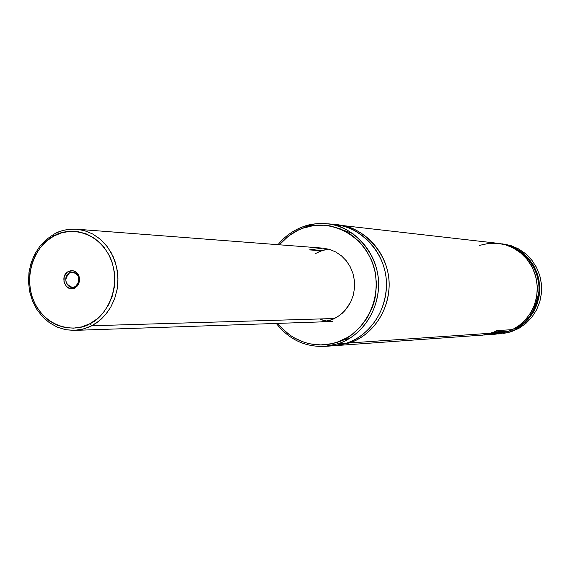 <?xml version="1.0" encoding="UTF-8"?>
<svg xmlns="http://www.w3.org/2000/svg" width="570" height="570" viewBox="0 0 570 570"><rect width="100%" height="100%" fill="white"/><g stroke="black" fill="none" stroke-linecap="round" stroke-linejoin="round"><path stroke-width="0.85" d="M338.829 225.121L337.397 224.979C359.121 224.744 390.521 251.22 389.132 286.788C387.101 321.316 363.432 338.879 349.239 342.99L348.99 342.257L349.239 342.99L336.279 345.57L349.239 342.99L490.642 333.236L349.239 342.99C374.098 334.882 391.483 307.223 388.897 279.314C386.481 251.377 364.572 227.936 338.829 225.121L498.201 243.347L505.476 244.829L513.014 247.857L520.389 252.66L527.029 259.264L532.351 267.472L535.864 276.799L537.318 286.589L536.755 296.144L534.446 304.886L530.841 312.445L526.409 318.666L521.557 323.575L516.612 327.287L511.782 329.987L518.828 325.755L525.013 320.24L530.114 313.635L533.955 306.161L536.391 298.082L537.353 289.681L536.79 281.238L534.724 273.051L531.24 265.406L526.452 258.573L520.531 252.774L513.684 248.214L506.16 245.036L498.201 243.347L506.16 245.036L513.691 248.207L520.531 252.767L526.452 258.559L531.24 265.392L534.731 273.023L536.798 281.195L537.368 289.631L536.42 298.024L533.997 306.104L530.171 313.571L525.084 320.176L518.907 325.698L511.874 329.952M502.89 333.037L501.707 333.336L502.89 333.037M500.752 333.55L499.042 333.82M501.65 333.635L498.864 333.927L501.65 333.635M503.453 333.4L504.486 333.236L503.453 333.4M501.814 243.768L510.2 245.385L518.137 248.662L525.305 253.479L531.44 259.663L536.284 266.974L539.662 275.132L541.422 283.824L541.5 292.709L539.897 301.437L536.669 309.674L531.952 317.091L525.925 323.404L518.835 328.384L510.178 331.882L514.917 329.788L515.814 329.061L515.707 328.363C527.321 323.532 535.059 311.199 538.928 291.363C540.588 271.277 525.697 251.185 509.851 246.383L517.068 249.738L523.666 254.484L526.623 257.312L531.71 263.775L535.551 271.106L536.954 275.018L538.686 283.176L538.992 287.344L538.921 291.519L537.645 299.77L534.917 307.629L533.028 311.327L530.827 314.825L525.519 321.11L522.469 323.838L515.707 328.363L515.814 329.061L520.503 326.19L525.262 322.335L529.872 317.319L534.019 311.049L537.318 303.525L539.327 294.911L539.655 285.57L538.03 276.058L534.446 267.031L529.152 259.101L522.605 252.702L515.358 248.043L507.948 245.093L499.491 243.511L508.582 245.285L515.971 248.363L522.711 252.788L528.568 258.41L533.342 265.05L536.876 272.481L539.035 280.461L539.754 288.726L538.999 296.984L536.812 304.957L533.256 312.389L528.454 319.029L522.576 324.644L514.632 329.966L510.178 331.882L509.829 330.757L510.178 331.882L504.486 333.236M505.59 333.044L510.955 331.833L518.771 328.42L525.811 323.504L531.81 317.269L536.527 309.945L539.79 301.808L541.457 293.172L541.471 284.366L539.833 275.723L536.605 267.587L531.917 260.262L525.946 254.02L518.928 249.097L511.133 245.677L499.491 243.511M492.872 333.079L493.235 333.051L492.872 333.079M497.04 332.794L497.617 332.752L497.04 332.794M498.486 332.695L499.249 332.638L498.486 332.695M500.111 332.581L500.695 332.538L500.111 332.581M504.336 332.289L505.084 332.239L504.336 332.289M510.364 330.536L511.782 329.987L510.364 330.536M508.853 331.106L507.849 331.476L508.853 331.106M329.161 345.905L338.452 345.171L346.41 343.183C371.369 335.046 388.826 307.266 386.232 279.222C383.802 251.163 361.808 227.622 335.965 224.794L327.515 223.832C353.649 226.689 375.894 250.536 378.345 278.965C380.974 307.373 363.318 335.516 338.074 343.76L346.41 343.183L338.074 343.76C352.346 339.57 375.958 322.2 378.544 287.665C380.61 252.083 349.773 224.252 327.515 223.832C317.789 223.091 309.674 224.046 303.183 226.682L315.196 223.846L327.515 223.832C319.15 222.913 310.992 223.875 303.048 226.718C293.187 230.358 284.836 236.351 277.996 244.687M346.439 339.293L340.945 340.746M303.041 228.171C318.331 220.462 359.349 224.658 373.77 266.354C384.957 309.246 353.799 338.915 337.027 342.228L338.074 343.76L337.027 342.228L331.697 343.696L320.789 344.914L309.895 343.831L304.594 342.442L294.505 338.031L289.824 335.06L281.388 327.736L277.668 323.397C297.169 347.593 323.803 347.13 337.027 342.228L347.173 337.632L351.897 334.554L360.382 326.959L367.337 317.718L372.459 307.173L374.269 301.544L375.552 295.752L376.485 283.896L375.217 272.089L371.804 260.796L366.389 250.465L359.185 241.495L350.493 234.242L340.661 228.976L330.073 225.884L324.622 225.2L313.685 225.549L303.041 228.171L303.041 226.725L303.041 228.171L297.953 230.301L288.484 236.094L279.329 244.794C287.494 236.001 295.395 230.458 303.041 228.171M309.517 249.902L321.394 250.764L309.517 249.902L322.784 248.128L329.446 249.354L335.751 251.961L341.473 255.845L346.375 260.868L350.258 266.838L352.98 273.514L354.419 280.639L354.526 287.943L353.293 295.125L350.771 301.908L347.059 308.028L342.306 313.243L336.699 317.355L330.465 320.212L321.252 321.9M320.141 319.286L327.08 321.159L322.349 320.062M315.331 253.643L321.394 250.764L328.605 249.119L321.394 250.764M320.468 321.915L327.187 321.131L333.649 318.951L339.592 315.452L344.793 310.771L350.764 301.922L353.286 295.139L354.526 287.964L354.419 280.668L352.987 273.543L350.272 266.867L346.396 260.903L341.508 255.873L335.794 251.983L329.488 249.368L322.834 248.135M331.733 224.48C353.079 222.998 386.531 247.694 386.489 284.572C385.534 320.411 360.938 339.079 346.41 343.183L333.4 345.776L324.921 346.382L338.074 343.76L324.921 346.382C305.107 347.144 288.905 339.499 276.329 323.439M479.491 245.385L489.317 243.262L498.201 243.347M498.7 333.878L498.052 333.977M507.777 331.284L502.341 333.158L494.596 334.305L507.058 331.569L501.757 333.165L504.357 332.374L500.745 333.186L504.934 331.719L493.698 334.369L499.391 333.372L504.849 331.483M504.3 332.175L500.745 333.186L504.934 331.719M506.972 331.334L504.357 332.374M507.863 331.512L507.058 331.569M490.927 334.312L493.178 333.935L490.941 334.376M489.48 334.447L493.556 334.383L504.828 331.712L500.04 332.745L501.329 332.652L500.04 332.745L502.605 331.626M504.742 331.483L502.69 331.861M499.327 332.958L496.705 333.806L495.494 333.899L498.159 333.158M495.408 333.82L502.12 331.897L491.91 334.298L500.489 332.011L495.587 333.308L498.615 332.146L497.567 332.21L493.941 333.578L487.877 334.79L499.27 333.379L504.828 331.712M502.035 331.669L497.011 333.286L491.91 334.298L500.489 332.011L495.587 333.308L498.615 332.146L497.567 332.21L489.488 334.469M495.444 334.041L493.556 334.177L502.12 331.897M499.384 333.194L498.194 333.279M512.223 329.41L509.188 331.02L512.33 329.631L497.261 330.6L494.012 332.039L509.188 331.02L494.012 332.039L497.154 330.379M512.33 329.631L497.261 330.6M494.803 332.16L489.21 334.091L482.462 335.181L494.888 332.395L489.972 333.443L491.304 333.35L489.972 333.443L492.587 332.31M494.888 332.395L492.672 332.545M491.725 333.863L487.407 334.64L491.675 333.678M484.885 335.01L491.297 334.106L496.99 332.267L484.564 335.017L492.373 333.863L496.541 332.224L484.885 335.01M69.583 272.809C61.603 276.671 67.552 291.17 75.283 286.66L75.105 287.921C65.942 293.265 58.91 276.094 68.357 271.512L69.583 272.809L75.668 272.98L69.583 272.809L72.654 272.075C80.128 275.36 81.004 280.226 75.283 286.66L72.326 287.387C64.773 284.166 63.861 279.307 69.583 272.809L68.357 271.512L67.011 272.432L64.225 276.657L63.968 281.908L66.327 286.425L70.502 288.684L73.623 288.52L77.627 285.819L79.643 281.053L78.988 275.837L75.888 271.926L72.953 270.736L68.357 271.512C72.547 269.731 75.953 270.878 78.582 274.968L79.729 279.143L78.717 284.109L75.105 287.921L75.283 286.66L78.04 283.967L78.952 281.715L79.13 278.63L78.218 275.723C75.995 272.275 73.117 271.299 69.583 272.809M78.71 276.842L78.582 282.877L78.71 276.842M91.784 325.755L334.576 318.509L91.784 325.755L96.529 322.884L101.432 318.929L106.305 313.685L110.844 306.981L114.634 298.73L117.178 289.061L117.969 278.331L116.643 267.188L113.088 256.45L107.509 246.953L100.427 239.329L92.497 233.885L84.374 230.601L76.565 229.204L84.816 230.729L92.682 233.985L99.878 238.859L106.134 245.193L111.243 252.759L114.998 261.295L117.27 270.501L117.976 280.034L117.085 289.56L114.634 298.73L110.708 307.216L105.457 314.718L99.073 320.967L91.784 325.755L89.832 323.732L91.784 325.755L89.419 326.895L82.044 329.367L74.421 330.379L84.018 328.862L91.784 325.755M53.78 236.08C64.724 228.235 96.152 227.131 110.808 258.844C123.141 291.868 102.279 319.15 89.832 323.732L81.88 326.852L73.558 328.149L65.208 327.579L57.135 325.185L49.647 321.06L43.028 315.367L37.52 308.327L35.247 304.387L31.778 295.851L30.609 291.341L29.455 282.029L29.911 272.631L31.956 263.497L35.525 254.975L40.477 247.38L46.64 240.996L53.78 236.08L61.624 232.816L69.896 231.342L78.268 231.719L86.412 233.957L94.029 237.961L100.804 243.597L103.79 246.96L108.813 254.626L112.418 263.276L114.442 272.574L114.834 277.348L114.363 286.931L112.24 296.229L108.549 304.872L103.441 312.531L97.121 318.894L89.832 323.732C78.567 331.455 47.346 331.548 33.331 300.219C21.468 267.807 41.503 240.989 53.78 236.08L53.608 234.398L53.78 236.08M322.784 248.128L76.565 229.204C67.175 229.005 59.686 230.651 54.086 234.135L54.072 234.135M73.615 330.401L65.493 329.667L57.648 327.28L66.327 329.823L74.421 330.379L65.579 329.681L57.086 327.045L49.284 322.62L42.437 316.621L36.765 309.282L32.469 300.867L29.676 291.69L28.5 282.086L28.97 272.389L31.079 262.962L34.749 254.149L39.85 246.261L46.206 239.592L53.616 234.384C60.805 230.394 68.457 228.663 76.565 229.204M328.605 249.119L323.625 250.066L317.39 252.489M346.489 339.264L350.899 337.575M353.094 233.729L343.304 230.145M482.455 335.103L336.279 345.57M332.93 321.494L74.421 330.379M78.04 283.967L78.375 284.736M78.218 275.723L78.582 274.968"/></g></svg>
